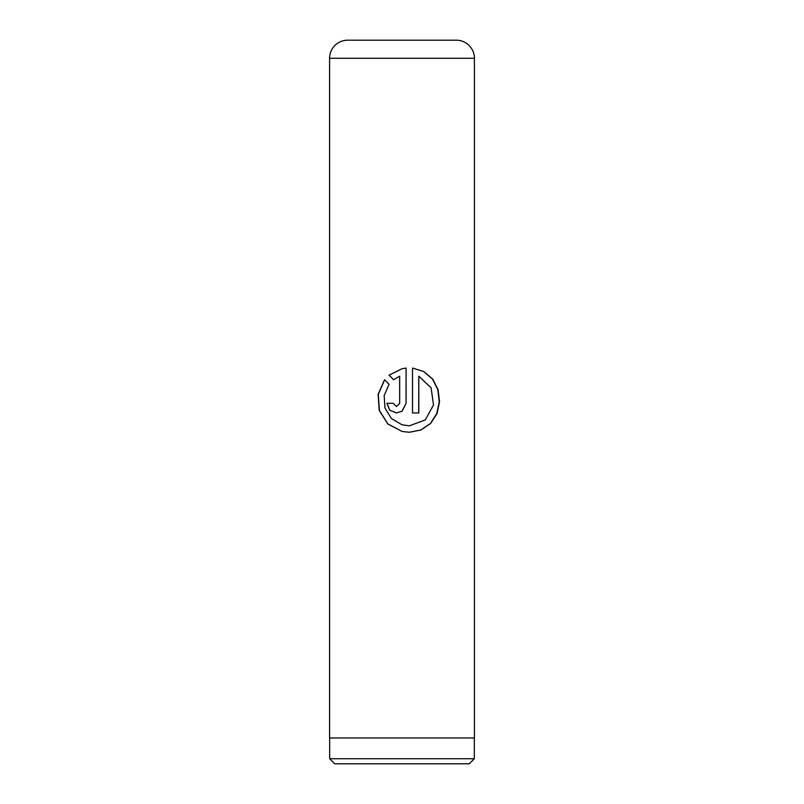 <?xml version="1.0" encoding="UTF-8"?>
<svg xmlns="http://www.w3.org/2000/svg" width="804" height="804" viewBox="0 0 804 804"><rect width="100%" height="100%" fill="white"/><g stroke="black" fill="none" stroke-linecap="round" stroke-linejoin="round"><path stroke-width="1.21" d="M469.255 763.8L334.745 763.8L329.68 758.735L474.32 758.735L469.255 763.8M329.68 737.961L329.68 758.735M474.32 737.961L474.32 758.735M415.959 40.2L456.33 40.2A18.09 18.09 0 0 1 474.42 58.29L329.58 58.29A18.09 18.09 0 0 1 347.67 40.2L456.33 40.2M412.502 368.061L412.502 412.954L418.814 412.954L418.814 376.212L431.105 387.799L433.507 404.995L425.286 419.949L409.316 425.839L402 424.773L391.347 418.492L384.965 407.97L384.151 395.618L389.046 384.302L384.573 379.719L378.101 394.392L379.237 410.452L387.799 423.939L402 431.426L409.306 432.271L421.035 429.969L430.693 423.406L437.034 413.507L439.537 401.698L438.079 389.649L432.713 379.096L423.859 371.559L412.502 368.061L423.748 371.579L432.522 379.136L437.828 389.689L439.265 401.729L436.773 413.527L430.482 423.417L420.894 429.979L409.176 432.271M399.658 376.212L399.658 403.306L396.452 406.522L393.246 403.306L386.895 403.306L389.638 410.13L396.462 412.954L402 411.206L406.1 403.306L406.1 368.061L402 368.745L389.015 375.166L393.548 379.749L399.678 376.212L399.678 403.306L396.452 406.522M474.42 58.29L474.42 737.961L329.58 737.961L329.58 58.29M388.041 40.2L347.67 40.2M396.483 412.954L389.729 410.13L387.005 403.306L393.246 403.306M402.151 411.095L406.1 403.306M406.07 403.306L406.07 368.061M402 368.745L389.015 375.166M389.116 375.166L393.608 379.749M384.644 379.789L378.262 394.432L379.418 410.492L387.91 423.949L402 431.426M412.502 412.954L418.693 412.954L418.814 376.212M409.316 425.839L402 424.773"/></g></svg>
